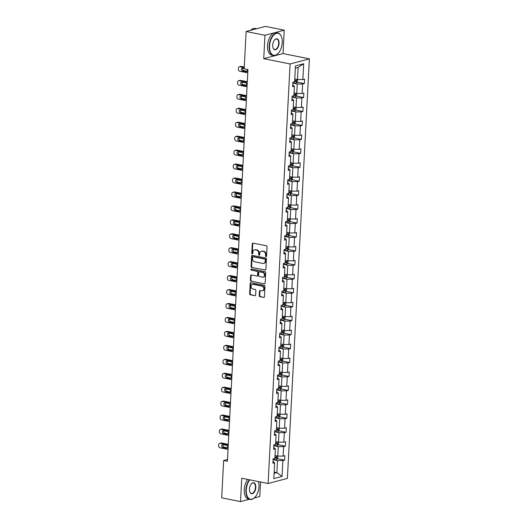 <?xml version="1.0" encoding="UTF-8"?>
<svg xmlns="http://www.w3.org/2000/svg" width="528" height="528" viewBox="0 0 528 528"><rect width="100%" height="100%" fill="white"/><g stroke="black" fill="none" stroke-linecap="round" stroke-linejoin="round"><path stroke-width="0.79" d="M266.02 256.654A0.627 0.508 -104.8 0 0 266.567 256.146L267.056 246.82A0.898 0.726 -104.8 0 0 266.363 245.797L253.051 243.124A0.898 0.726 -104.8 0 0 252.265 243.85L251.777 253.176A0.627 0.508 -104.8 0 0 252.813 253.387L252.879 252.179A2.878 2.33 -104.8 0 1 254.503 249.869A2.878 2.33 -104.8 0 1 255.394 249.843L256.502 250.067A2.878 2.33 -104.8 0 1 258.72 253.348L258.654 254.555A0.627 0.508 -104.8 0 0 259.69 254.767L259.756 253.559A2.878 2.33 -104.8 0 1 261.38 251.249A2.878 2.33 -104.8 0 1 262.264 251.222L263.38 251.447A2.878 2.33 -104.8 0 1 265.597 254.727L265.531 255.935A0.627 0.508 -104.8 0 0 266.02 256.654M259.228 295.66A0.898 0.726 -104.8 0 0 259.921 296.69L263.657 297.436A0.898 0.726 -104.8 0 0 264.442 296.71L264.983 286.354A0.898 0.726 -104.8 0 0 264.29 285.325L250.985 282.658A0.898 0.726 -104.8 0 0 250.199 283.384L249.652 293.74A0.898 0.726 -104.8 0 0 250.345 294.769L254.859 295.673A0.898 0.726 -104.8 0 0 255.644 294.941L255.875 290.512A0.898 0.726 -104.8 0 0 255.182 289.483L252.945 289.034A2.409 1.947 -104.8 0 1 251.104 286.744A2.409 1.947 -104.8 0 1 252.45 284.361A2.409 1.947 -104.8 0 1 253.189 284.341L261.954 286.097A2.409 1.947 -104.8 0 1 263.795 288.394A2.409 1.947 -104.8 0 1 262.449 290.776A2.409 1.947 -104.8 0 1 261.71 290.796L260.245 290.499A0.898 0.726 -104.8 0 0 259.459 291.232L259.228 295.66L259.75 295.522A0.898 0.726 -104.8 0 0 260.443 296.551L263.657 297.436M241.745 478.223L240.524 501.6L221.694 497.818L223.648 460.495L227.416 461.254L247.942 69.59L244.174 68.838L246.127 31.508L264.964 35.29L263.736 58.667L290.103 63.961L268.112 483.509L241.745 478.223M265.089 270.145A0.898 0.726 -104.8 0 0 265.874 269.419L266.416 259.063A0.898 0.726 -104.8 0 0 265.723 258.034L252.41 255.367A0.898 0.726 -104.8 0 0 251.625 256.093L251.084 266.449A0.898 0.726 -104.8 0 0 251.777 267.478L265.604 270.006L251.777 267.478M265.696 272.705L265.155 283.061A0.898 0.726 -104.8 0 1 264.37 283.793L251.064 281.12A0.898 0.726 -104.8 0 1 250.371 280.097L250.602 275.662A0.898 0.726 -104.8 0 1 251.387 274.936L256.786 276.019A0.898 0.726 -104.8 0 0 257.572 275.286L257.723 272.349A0.898 0.726 -104.8 0 0 257.03 271.319L251.414 270.197A0.627 0.508 -104.8 0 1 251.473 268.963L265.003 271.682A0.898 0.726 -104.8 0 1 265.696 272.705M240.524 501.6L249.302 499.27M254.258 497.957L259.802 496.492L260.561 481.998M263.736 58.667L283.015 53.559L284.242 30.182L264.964 35.29M284.242 30.182L265.412 26.4L246.127 31.508M272.996 461.432L274.646 462.785L272.903 463.247L273.134 458.773L274.883 458.311L275.378 448.833L273.629 449.302L273.867 444.827L275.609 444.365L276.111 434.887L274.362 435.349L274.6 430.881L276.342 430.419L276.837 420.941L275.095 421.403L275.326 416.935L277.075 416.473L277.57 406.996L275.827 407.458L276.058 402.989L277.807 402.527L278.302 393.05L276.553 393.512L276.791 389.044L278.533 388.582L279.035 379.104L277.286 379.566L277.523 375.098L279.266 374.636L279.761 365.158L278.018 365.62L278.249 361.152L279.998 360.69L280.493 351.212L278.744 351.674L278.982 347.206L280.724 346.744L281.226 337.267L279.477 337.729L279.715 333.26L281.457 332.792L281.952 323.321L280.21 323.783L280.441 319.308L282.19 318.846L282.685 309.375L280.942 309.837L281.173 305.362L282.922 304.9L283.417 295.423L281.668 295.891L281.906 291.416L283.648 290.954L284.15 281.477L282.401 281.939L282.638 277.471L284.381 277.009L284.876 267.531L283.133 267.993L283.364 263.525L285.113 263.063L285.608 253.585L283.866 254.047L284.097 249.579L285.846 249.117L286.341 239.639L284.592 240.101L284.83 235.633L286.572 235.171L287.074 225.694L285.325 226.156L285.562 221.687L287.305 221.225L287.8 211.748L286.057 212.21L286.288 207.742L288.037 207.28L288.532 197.802L286.79 198.264L287.021 193.796L288.77 193.334L289.265 183.856L287.516 184.318L287.753 179.85L289.496 179.381L289.997 169.91L288.248 170.372L288.486 165.898L290.228 165.436L290.723 155.965L288.981 156.427L289.212 151.952L290.961 151.49L291.456 142.012L289.714 142.481L289.945 138.006L291.694 137.544L292.189 128.066L290.44 128.528L290.677 124.06L292.42 123.598L292.921 114.121L291.172 114.583L291.41 110.114L293.152 109.652L293.647 100.175L291.905 100.637L292.136 96.169L293.885 95.707L294.38 86.229L292.637 86.691L292.868 82.223L294.617 81.761L295.442 65.934L303.679 63.756L302.848 79.576L304.597 79.114L304.359 83.582L302.617 84.044L302.115 93.522L303.864 93.06L303.626 97.528L301.884 97.997L301.389 107.468L303.131 107.006L302.9 111.474L301.151 111.943L300.656 121.414L302.399 120.952L302.168 125.426L300.419 125.888L299.924 135.366L301.673 134.897L301.435 139.372L299.693 139.834L299.191 149.312L300.94 148.843L300.703 153.318L298.96 153.78L298.465 163.258L300.208 162.796L299.977 167.264L298.228 167.726L297.733 177.203L299.475 176.741L299.244 181.21L297.495 181.672L297 191.149L298.749 190.687L298.511 195.155L296.769 195.617L296.267 205.095L298.016 204.633L297.779 209.101L296.036 209.563L295.541 219.041L297.284 218.579L297.053 223.047L295.304 223.509L294.809 232.987L296.551 232.525L296.32 236.993L294.571 237.455L294.076 246.932L295.825 246.47L295.588 250.939L293.845 251.407L293.344 260.878L295.093 260.416L294.855 264.891L293.113 265.353L292.618 274.824L294.36 274.362L294.129 278.837L292.38 279.299L291.885 288.776L293.627 288.308L293.396 292.783L291.647 293.245L291.152 302.722L292.901 302.26L292.664 306.728L290.921 307.19L290.42 316.668L292.169 316.206L291.931 320.674L290.189 321.136L289.694 330.614L291.436 330.152L291.205 334.62L289.456 335.082L288.961 344.56L290.704 344.098L290.473 348.566L288.724 349.028L288.229 358.505L289.978 358.043L289.74 362.512L287.998 362.974L287.496 372.451L289.245 371.989L289.007 376.457L287.265 376.919L286.77 386.397L288.512 385.935L288.281 390.403L286.532 390.865L286.037 400.343L287.78 399.881L287.549 404.349L285.8 404.818L285.305 414.289L287.054 413.827L286.816 418.301L285.074 418.763L284.572 428.234L286.321 427.772L286.084 432.247L284.341 432.709L283.846 442.187L285.589 441.718L285.358 446.193L283.609 446.655L283.114 456.133L284.856 455.671L284.625 460.139L282.883 460.601L282.051 476.421L273.814 478.606L274.646 462.785M290.103 63.961L309.382 58.846L287.39 478.401L268.112 483.509M273.9 445.724L278.256 446.602L277.761 456.073L275.029 455.525M277.761 456.073L283.114 456.133M278.256 446.602L283.609 446.655M273.728 447.487L275.378 448.833M274.626 431.779L278.989 432.65L278.494 442.127L275.755 441.58M278.494 442.127L283.846 442.187M278.989 432.65L284.341 432.709M274.454 433.541L276.111 434.887M275.359 417.833L279.721 418.704L279.226 428.182L276.487 427.634M279.226 428.182L284.572 428.234M279.721 418.704L285.074 418.763M275.187 419.595L276.837 420.941M276.091 403.887L280.454 404.758L279.952 414.236L277.22 413.688M279.952 414.236L285.305 414.289M280.454 404.758L285.8 404.818M275.92 405.649L277.57 406.996M276.824 389.941L281.18 390.812L280.685 400.29L277.952 399.742M280.685 400.29L286.037 400.343M281.18 390.812L286.532 390.865M276.652 391.697L278.302 393.05M277.55 375.989L281.912 376.867L281.417 386.344L278.678 385.796M281.417 386.344L286.77 386.397M281.912 376.867L287.265 376.919M277.378 377.751L279.035 379.104M278.282 362.043L282.645 362.921L282.143 372.398L279.411 371.851M282.143 372.398L287.496 372.451M282.645 362.921L287.998 362.974M278.111 363.805L279.761 365.158M279.015 348.097L283.371 348.975L282.876 358.453L280.144 357.905M282.876 358.453L288.229 358.505M283.371 348.975L288.724 349.028M278.843 349.859L280.493 351.212M279.748 334.151L284.104 335.029L283.609 344.507L280.876 343.952M283.609 344.507L288.961 344.56M284.104 335.029L289.456 335.082M279.576 335.914L281.226 337.267M280.474 320.206L284.836 321.083L284.341 330.561L281.602 330.007M284.341 330.561L289.694 330.614M284.836 321.083L290.189 321.136M280.302 321.968L281.952 323.321M281.206 306.26L285.569 307.138L285.067 316.609L282.335 316.061M285.067 316.609L290.42 316.668M285.569 307.138L290.921 307.19M281.035 308.022L282.685 309.375M281.939 292.314L286.295 293.192L285.8 302.663L283.067 302.115M285.8 302.663L291.152 302.722M286.295 293.192L291.647 293.245M281.767 294.076L283.417 295.423M282.671 278.368L287.027 279.239L286.532 288.717L283.8 288.169M286.532 288.717L291.885 288.776M287.027 279.239L292.38 279.299M282.5 280.13L284.15 281.477M283.397 264.422L287.76 265.294L287.265 274.771L284.526 274.223M287.265 274.771L292.618 274.824M287.76 265.294L293.113 265.353M283.226 266.185L284.876 267.531M284.13 250.477L288.493 251.348L287.991 260.825L285.259 260.278M287.991 260.825L293.344 260.878M288.493 251.348L293.845 251.407M283.958 252.239L285.608 253.585M284.863 236.531L289.219 237.402L288.724 246.88L285.991 246.332M288.724 246.88L294.076 246.932M289.219 237.402L294.571 237.455M284.691 238.286L286.341 239.639M285.595 222.578L289.951 223.456L289.456 232.934L286.724 232.386M289.456 232.934L294.809 232.987M289.951 223.456L295.304 223.509M285.424 224.341L287.074 225.694M286.321 208.633L290.684 209.51L290.189 218.988L287.45 218.44M290.189 218.988L295.541 219.041M290.684 209.51L296.036 209.563M286.15 210.395L287.8 211.748M287.054 194.687L291.416 195.565L290.915 205.042L288.182 204.494M290.915 205.042L296.267 205.095M291.416 195.565L296.769 195.617M286.882 196.449L288.532 197.802M287.786 180.741L292.142 181.619L291.647 191.096L288.915 190.542M291.647 191.096L297 191.149M292.142 181.619L297.495 181.672M287.615 182.503L289.265 183.856M288.519 166.795L292.875 167.673L292.38 177.144L289.648 176.596M292.38 177.144L297.733 177.203M292.875 167.673L298.228 167.726M288.347 168.557L289.997 169.91M289.245 152.849L293.608 153.727L293.113 163.198L290.374 162.65M293.113 163.198L298.465 163.258M293.608 153.727L298.96 153.78M289.073 154.612L290.723 155.965M289.978 138.904L294.34 139.775L293.839 149.252L291.106 148.705M293.839 149.252L299.191 149.312M294.34 139.775L299.693 139.834M289.806 140.666L291.456 142.012M290.71 124.958L295.066 125.829L294.571 135.307L291.839 134.759M294.571 135.307L299.924 135.366M295.066 125.829L300.419 125.888M290.539 126.72L292.189 128.066M291.443 111.012L295.799 111.883L295.304 121.361L292.565 120.813M295.304 121.361L300.656 121.414M295.799 111.883L301.151 111.943M291.271 112.774L292.921 114.121M292.169 97.066L296.531 97.937L296.036 107.415L293.297 106.867M296.036 107.415L301.389 107.468M296.531 97.937L301.884 97.997M291.997 98.828L293.647 100.175M292.901 83.12L297.264 83.992L296.762 93.469L294.03 92.921M296.762 93.469L302.115 93.522M297.264 83.992L302.617 84.044M292.73 84.876L294.38 86.229M303.679 63.756L298.129 67.452L297.495 79.523L294.763 78.976M297.495 79.523L302.848 79.576M283.015 53.559L309.382 58.846M227.509 459.472L223.648 460.495M274.091 473.359L276.896 472.613L277.53 460.548L273.167 459.67M274.157 472.065L276.896 472.613L282.051 476.421M298.129 67.452L295.324 68.198M277.53 460.548L282.883 460.601M297.191 82.144L304.359 83.582M296.459 96.089L303.626 97.528M295.726 110.042L302.9 111.474M294.994 123.988L302.168 125.426M294.268 137.933L301.435 139.372M293.535 151.879L300.703 153.318M292.802 165.825L299.977 167.264M292.076 179.771L299.244 181.21M291.344 193.717L298.511 195.155M290.611 207.662L297.779 209.101M289.879 221.608L297.053 223.047M289.153 235.554L296.32 236.993M288.42 249.5L295.588 250.939M287.687 263.452L294.855 264.891M286.955 277.398L294.129 278.837M286.229 291.344L293.396 292.783M285.496 305.29L292.664 306.728M284.764 319.235L291.931 320.674M284.031 333.181L291.205 334.62M283.305 347.127L290.473 348.566M282.572 361.073L289.74 362.512M281.84 375.019L289.007 376.457M281.107 388.964L288.281 390.403M280.381 402.91L287.549 404.349M279.649 416.863L286.816 418.301M278.916 430.808L286.084 432.247M278.183 444.754L285.358 446.193M277.457 458.7L284.625 460.139M266.449 256.489A0.627 0.508 -104.8 0 1 266.053 255.796L266.119 254.595A2.878 2.33 -104.8 0 0 263.894 251.308L263.38 251.447M261.38 251.249L261.901 251.11A2.878 2.33 -104.8 0 1 262.786 251.084L263.894 251.308M254.503 249.869L255.024 249.731A2.878 2.33 -104.8 0 1 255.915 249.704L257.024 249.929A2.878 2.33 -104.8 0 1 259.241 253.209L259.175 254.417A0.627 0.508 -104.8 0 0 259.571 255.11M253.051 243.124A0.898 0.726 -104.8 0 0 252.787 243.718L252.298 253.037A0.627 0.508 -104.8 0 0 252.694 253.73M252.41 255.367A0.898 0.726 -104.8 0 0 252.146 255.955L251.605 266.31A0.898 0.726 -104.8 0 0 252.298 267.34M265.327 259.822A0.627 0.508 -104.8 0 0 264.845 259.103L253.163 256.76A0.627 0.508 -104.8 0 0 252.608 257.268L252.542 258.542A2.878 2.33 -104.8 0 0 254.767 261.822L262.746 263.426A2.878 2.33 -104.8 0 0 263.637 263.399A2.878 2.33 -104.8 0 0 265.261 261.089L265.327 259.822L265.848 259.684A0.627 0.508 -104.8 0 0 265.366 258.964L264.845 259.103M253.315 256.714A0.627 0.508 -104.8 0 1 253.684 256.621L265.366 258.964M263.637 263.399L264.158 263.261A2.878 2.33 -104.8 0 0 265.782 260.951L265.261 261.089M265.848 259.684L265.782 260.951M264.37 283.793L251.064 281.12M251.387 274.936A0.898 0.726 -104.8 0 0 251.123 275.524L250.892 279.959A0.898 0.726 -104.8 0 0 251.585 280.982M257.308 275.88A0.898 0.726 -104.8 0 0 258.093 275.147L258.245 272.21A0.898 0.726 -104.8 0 0 257.552 271.187L251.414 270.197M251.572 268.983A0.627 0.508 -104.8 0 0 251.929 270.059M262.383 277.141A2.409 1.947 -104.8 0 0 263.122 277.121A2.409 1.947 -104.8 0 0 264.475 274.745A2.409 1.947 -104.8 0 0 262.634 272.448L259.545 271.828A0.898 0.726 -104.8 0 0 258.76 272.554L258.608 275.497A0.898 0.726 -104.8 0 0 259.301 276.52L262.383 277.141M263.122 277.121L263.644 276.982A2.409 1.947 -104.8 0 0 264.997 274.606A2.409 1.947 -104.8 0 0 263.155 272.309L262.634 272.448M259.268 271.834L259.789 271.696A0.898 0.726 -104.8 0 1 260.066 271.689L263.155 272.309M260.245 290.499A0.898 0.726 -104.8 0 0 259.981 291.093L259.75 295.522M262.449 290.776L262.97 290.638A2.409 1.947 -104.8 0 0 264.317 288.255A2.409 1.947 -104.8 0 0 262.475 285.958L261.954 286.097M252.45 284.361L252.971 284.222A2.409 1.947 -104.8 0 1 253.711 284.203L262.475 285.958M250.985 282.658A0.898 0.726 -104.8 0 0 250.714 283.246L250.173 293.601A0.898 0.726 -104.8 0 0 250.866 294.631L254.859 295.673M244.266 67.01L241.303 66.416A1.835 1.485 75.2 0 0 240.742 66.429L239.435 66.772A1.835 1.485 -104.8 0 0 238.399 68.244L238.352 69.142A1.835 1.485 -104.8 0 0 239.765 71.227L247.771 72.838M239.435 66.772A1.835 1.485 -104.8 0 1 240.002 66.759L244.24 67.61M297.535 79.523L297.416 81.906L296.32 83.074A2.429 0.528 -177 0 1 294.294 83.193L292.822 83.114M242.959 68.165A1.465 1.188 -104.8 0 0 243.824 70.627L247.15 71.293M294.631 81.51A2.429 0.528 3 0 0 295.931 81.464L295.984 80.388A2.429 0.528 -177 0 1 294.683 80.434M294.901 80.17L294.644 81.246M244.193 68.416L242.669 68.105A1.465 1.188 -104.8 0 0 242.517 70.97L246.134 71.696A1.465 1.188 -104.8 0 0 247.117 69.425M282.256 42.603A11.187 6.112 101.3 0 0 281.477 36.755A11.187 6.112 101.3 0 0 274.573 34.36A11.187 6.112 101.3 0 0 269.544 45.969A11.187 6.112 101.3 0 0 278.137 53.387A11.187 6.112 101.3 0 0 282.256 42.603M278.051 53.48A11.464 6.263 -78.7 0 1 277.966 53.566A11.464 6.263 -78.7 0 1 273.418 55.48A11.464 6.263 -78.7 0 1 269.161 45.969A11.464 6.263 -78.7 0 1 277.926 33A11.464 6.263 -78.7 0 1 281.384 36.524A11.464 6.263 -78.7 0 1 281.431 36.637M279.074 43.441A5.597 3.056 -78.7 0 1 276.56 49.249A5.597 3.056 -78.7 0 1 273.108 48.055A5.597 3.056 -78.7 0 1 272.719 45.131A5.597 3.056 -78.7 0 1 274.778 39.739A5.597 3.056 -78.7 0 1 279.074 43.441M273.068 47.936A5.32 2.904 101.3 0 0 274.626 49.46A5.32 2.904 101.3 0 0 278.698 43.441A5.32 2.904 101.3 0 0 276.718 39.026A5.32 2.904 101.3 0 0 274.692 39.831M250.675 30.307A11.464 6.263 -78.7 0 1 255.182 28.439L256.628 28.73M254.225 29.363A11.464 6.263 -78.7 0 1 256.542 28.75M273.418 55.48L271.762 55.15A11.464 6.263 -78.7 0 1 267.505 45.639A11.464 6.263 -78.7 0 1 276.269 32.67L277.926 33M249.79 479.833A11.187 6.112 101.3 0 0 246.272 489.931A11.187 6.112 101.3 0 0 254.866 497.35A11.187 6.112 101.3 0 0 258.991 486.565A11.187 6.112 101.3 0 0 258.496 481.582M254.786 497.435A11.464 6.263 -78.7 0 1 254.701 497.528A11.464 6.263 -78.7 0 1 250.153 499.442A11.464 6.263 -78.7 0 1 245.89 489.931A11.464 6.263 -78.7 0 1 249.368 479.747M255.809 487.403A5.597 3.056 -78.7 0 1 253.295 493.211A5.597 3.056 -78.7 0 1 249.843 492.017A5.597 3.056 -78.7 0 1 249.454 489.093A5.597 3.056 -78.7 0 1 251.513 483.694A5.597 3.056 -78.7 0 1 255.809 487.403M249.803 491.898A5.32 2.904 101.3 0 0 251.361 493.416A5.32 2.904 101.3 0 0 255.427 487.403A5.32 2.904 101.3 0 0 253.453 482.988A5.32 2.904 101.3 0 0 251.427 483.787M250.153 499.442L248.49 499.112A11.464 6.263 -78.7 0 1 244.233 489.595A11.464 6.263 -78.7 0 1 247.705 479.417M247.302 81.715L240.57 80.362A1.835 1.485 75.2 0 0 240.009 80.375L238.709 80.718A1.835 1.485 -104.8 0 0 237.666 82.19L237.62 83.087A1.835 1.485 -104.8 0 0 239.032 85.173L247.038 86.783M238.709 80.718A1.835 1.485 -104.8 0 1 239.27 80.705L247.276 82.315M296.809 93.469L296.683 95.852L295.594 97.02A2.429 0.528 -177 0 1 293.561 97.139L292.09 97.06M242.227 82.111A1.465 1.188 -104.8 0 0 243.091 84.572L246.418 85.239M293.898 95.456A2.429 0.528 3 0 0 295.198 95.41L295.251 94.334A2.429 0.528 -177 0 1 293.951 94.38M294.169 94.116L293.911 95.192M241.791 84.916L245.408 85.642A1.465 1.188 -104.8 0 0 245.553 82.784L241.936 82.058A1.465 1.188 -104.8 0 0 241.791 84.916L243.091 84.572M246.576 95.66L239.844 94.307A1.835 1.485 75.2 0 0 239.276 94.321L237.976 94.67A1.835 1.485 -104.8 0 0 236.94 96.136L236.894 97.033A1.835 1.485 -104.8 0 0 238.306 99.125L246.305 100.729M237.976 94.67A1.835 1.485 -104.8 0 1 238.537 94.651L246.543 96.261M296.076 107.415L295.951 109.798L294.862 110.966A2.429 0.528 -177 0 1 292.835 111.085L291.364 111.005M241.501 96.056A1.465 1.188 -104.8 0 0 242.359 98.518L245.685 99.185M293.165 109.402A2.429 0.528 3 0 0 294.466 109.355L294.525 108.28A2.429 0.528 -177 0 1 293.225 108.326M293.436 108.062L293.179 109.138M241.058 98.861L244.675 99.587A1.465 1.188 -104.8 0 0 244.827 96.73L241.21 96.004A1.465 1.188 -104.8 0 0 241.058 98.861L242.359 98.518M245.843 109.606L239.111 108.253A1.835 1.485 75.2 0 0 238.544 108.266L237.244 108.616A1.835 1.485 -104.8 0 0 236.207 110.088L236.161 110.979A1.835 1.485 -104.8 0 0 237.574 113.071L245.579 114.675M237.244 108.616A1.835 1.485 -104.8 0 1 237.805 108.596L245.81 110.207M295.343 121.361L295.218 123.743L294.129 124.918A2.429 0.528 -177 0 1 292.103 125.037L290.631 124.951M240.768 110.009A1.465 1.188 -104.8 0 0 241.633 112.464L244.959 113.131M292.433 123.347A2.429 0.528 3 0 0 293.733 123.301L293.792 122.232A2.429 0.528 -177 0 1 292.492 122.272M292.71 122.014L292.446 123.083M240.326 112.807L243.943 113.533A1.465 1.188 -104.8 0 0 244.094 110.675L240.478 109.949A1.465 1.188 -104.8 0 0 240.326 112.807L241.633 112.464M245.111 123.552L238.379 122.199A1.835 1.485 75.2 0 0 237.818 122.212L236.511 122.562A1.835 1.485 -104.8 0 0 235.475 124.034L235.429 124.925A1.835 1.485 -104.8 0 0 236.841 127.017L244.847 128.621M236.511 122.562A1.835 1.485 -104.8 0 1 237.079 122.542L245.078 124.153M294.611 135.307L294.492 137.689L293.403 138.864A2.429 0.528 -177 0 1 291.37 138.983L289.898 138.897M240.035 123.955A1.465 1.188 -104.8 0 0 240.9 126.41L244.226 127.076M291.707 137.293A2.429 0.528 3 0 0 293.007 137.247L293.06 136.178A2.429 0.528 -177 0 1 291.76 136.217M291.977 135.96L291.72 137.029M239.593 126.753L243.21 127.479A1.465 1.188 -104.8 0 0 243.362 124.621L239.745 123.895A1.465 1.188 -104.8 0 0 239.593 126.753L240.9 126.41M244.378 137.498L237.646 136.145A1.835 1.485 75.2 0 0 237.085 136.165L235.785 136.508A1.835 1.485 -104.8 0 0 234.742 137.98L234.696 138.871A1.835 1.485 -104.8 0 0 236.108 140.963L244.114 142.567M235.785 136.508A1.835 1.485 -104.8 0 1 236.346 136.495L244.352 138.098M293.885 149.252L293.759 151.635L292.67 152.81A2.429 0.528 -177 0 1 290.638 152.929L289.166 152.843M239.303 137.9A1.465 1.188 -104.8 0 0 240.167 140.356L243.494 141.022M290.974 151.239A2.429 0.528 3 0 0 292.274 151.193L292.327 150.124A2.429 0.528 -177 0 1 291.027 150.163M291.245 149.906L290.987 150.975M238.867 140.699L242.484 141.425A1.465 1.188 -104.8 0 0 242.629 138.567L239.012 137.841A1.465 1.188 -104.8 0 0 238.867 140.699L240.167 140.356M243.652 151.444L236.92 150.091A1.835 1.485 75.2 0 0 236.353 150.11L235.052 150.454A1.835 1.485 -104.8 0 0 234.016 151.925L233.97 152.816A1.835 1.485 -104.8 0 0 235.382 154.909L243.382 156.512M235.052 150.454A1.835 1.485 -104.8 0 1 235.613 150.44L243.619 152.044M293.152 163.198L293.027 165.587L291.938 166.756A2.429 0.528 -177 0 1 289.912 166.874L288.44 166.789M238.577 151.846A1.465 1.188 -104.8 0 0 239.435 154.301L242.761 154.968M290.242 165.185A2.429 0.528 3 0 0 291.542 165.139L291.601 164.069A2.429 0.528 -177 0 1 290.301 164.116M290.519 163.852L290.255 164.927M238.135 154.645L241.751 155.371A1.465 1.188 -104.8 0 0 241.903 152.513L238.286 151.787A1.465 1.188 -104.8 0 0 238.135 154.645L239.435 154.301M242.92 165.389L236.188 164.036A1.835 1.485 75.2 0 0 235.62 164.056L234.32 164.399A1.835 1.485 -104.8 0 0 233.284 165.871L233.237 166.762A1.835 1.485 -104.8 0 0 234.65 168.854L242.656 170.458M234.32 164.399A1.835 1.485 -104.8 0 1 234.881 164.386L242.887 165.99M292.42 177.151L292.294 179.533L291.205 180.701A2.429 0.528 -177 0 1 289.179 180.82L287.707 180.741M237.844 165.792A1.465 1.188 -104.8 0 0 238.709 168.247L242.035 168.914M289.509 179.131A2.429 0.528 3 0 0 290.809 179.084L290.869 178.015A2.429 0.528 -177 0 1 289.568 178.061M289.786 177.797L289.522 178.873M237.402 168.597L241.019 169.323A1.465 1.188 -104.8 0 0 241.171 166.459L237.554 165.733A1.465 1.188 -104.8 0 0 237.402 168.597L238.709 168.247M242.187 179.335L235.455 177.989A1.835 1.485 75.2 0 0 234.894 178.002L233.587 178.345A1.835 1.485 -104.8 0 0 232.551 179.817L232.505 180.708A1.835 1.485 -104.8 0 0 233.917 182.8L241.923 184.404M233.587 178.345A1.835 1.485 -104.8 0 1 234.155 178.332L242.154 179.936M291.694 191.096L291.568 193.479L290.479 194.647A2.429 0.528 -177 0 1 288.446 194.766L286.975 194.687M237.112 179.738A1.465 1.188 -104.8 0 0 237.976 182.193L241.303 182.86M288.783 193.076A2.429 0.528 3 0 0 290.083 193.037L290.136 191.961A2.429 0.528 -177 0 1 288.836 192.007M289.054 191.743L288.796 192.819M236.676 182.543L240.286 183.269A1.465 1.188 -104.8 0 0 240.438 180.404L236.821 179.678A1.465 1.188 -104.8 0 0 236.676 182.543L237.976 182.193M241.454 193.281L234.722 191.935A1.835 1.485 75.2 0 0 234.161 191.948L232.861 192.291A1.835 1.485 -104.8 0 0 231.825 193.763L231.772 194.66A1.835 1.485 -104.8 0 0 233.185 196.746L241.19 198.356M232.861 192.291A1.835 1.485 -104.8 0 1 233.422 192.278L241.428 193.882M290.961 205.042L290.836 207.425L289.747 208.593A2.429 0.528 -177 0 1 287.714 208.712L286.242 208.633M236.379 193.684A1.465 1.188 -104.8 0 0 237.244 196.139L240.57 196.812M288.05 207.022A2.429 0.528 3 0 0 289.351 206.983L289.41 205.907A2.429 0.528 -177 0 1 288.103 205.953M288.321 205.689L288.064 206.765M235.943 196.489L239.56 197.215A1.465 1.188 -104.8 0 0 239.705 194.35L236.089 193.624A1.465 1.188 -104.8 0 0 235.943 196.489L237.244 196.139M240.728 207.227L233.996 205.88A1.835 1.485 75.2 0 0 233.429 205.894L232.129 206.237A1.835 1.485 -104.8 0 0 231.092 207.709L231.046 208.606A1.835 1.485 -104.8 0 0 232.459 210.692L240.458 212.302M232.129 206.237A1.835 1.485 -104.8 0 1 232.69 206.224L240.695 207.827M290.228 218.988L290.103 221.371L289.014 222.539A2.429 0.528 -177 0 1 286.988 222.658L285.516 222.578M235.653 207.629A1.465 1.188 -104.8 0 0 236.511 210.091L239.837 210.758M287.318 220.968A2.429 0.528 3 0 0 288.618 220.928L288.677 219.853A2.429 0.528 -177 0 1 287.377 219.899M287.595 219.635L287.331 220.711M235.211 210.434L238.828 211.16A1.465 1.188 -104.8 0 0 238.979 208.296L235.363 207.57A1.465 1.188 -104.8 0 0 235.211 210.434L236.511 210.091M239.996 221.173L233.264 219.826A1.835 1.485 75.2 0 0 232.696 219.839L231.396 220.183A1.835 1.485 -104.8 0 0 230.36 221.654L230.314 222.552A1.835 1.485 -104.8 0 0 231.726 224.638L239.732 226.248M231.396 220.183A1.835 1.485 -104.8 0 1 231.964 220.169L239.963 221.773M289.496 232.934L289.37 235.316L288.281 236.485A2.429 0.528 -177 0 1 286.255 236.603L284.783 236.524M234.92 221.575A1.465 1.188 -104.8 0 0 235.785 224.037L239.111 224.704M286.585 234.92A2.429 0.528 3 0 0 287.892 234.874L287.945 233.798A2.429 0.528 -177 0 1 286.645 233.845M286.862 233.581L286.598 234.656M234.478 224.38L238.095 225.106A1.465 1.188 -104.8 0 0 238.247 222.242L234.63 221.516A1.465 1.188 -104.8 0 0 234.478 224.38L235.785 224.037M239.263 235.125L232.531 233.772A1.835 1.485 75.2 0 0 231.97 233.785L230.663 234.128A1.835 1.485 -104.8 0 0 229.627 235.6L229.581 236.498A1.835 1.485 -104.8 0 0 230.993 238.583L238.999 240.194M230.663 234.128A1.835 1.485 -104.8 0 1 231.231 234.115L239.23 235.726M288.77 246.88L288.644 249.262L287.555 250.43A2.429 0.528 -177 0 1 285.523 250.549L284.051 250.47M234.188 235.521A1.465 1.188 -104.8 0 0 235.052 237.983L238.379 238.649M285.859 248.866A2.429 0.528 3 0 0 287.159 248.82L287.212 247.744A2.429 0.528 -177 0 1 285.912 247.79M286.13 247.526L285.872 248.602M233.752 238.326L237.362 239.052A1.465 1.188 -104.8 0 0 237.514 236.194L233.897 235.468A1.465 1.188 -104.8 0 0 233.752 238.326L235.052 237.983M238.531 249.071L231.799 247.718A1.835 1.485 75.2 0 0 231.238 247.731L229.937 248.081A1.835 1.485 -104.8 0 0 228.901 249.546L228.848 250.444A1.835 1.485 -104.8 0 0 230.267 252.536L238.267 254.14M229.937 248.081A1.835 1.485 -104.8 0 1 230.498 248.061L238.504 249.671M288.037 260.825L287.912 263.208L286.849 264.35A2.429 0.528 -177 0 1 284.79 264.495L283.318 264.416M233.455 249.467A1.465 1.188 -104.8 0 0 234.32 251.929L237.646 252.595M285.127 262.812A2.429 0.528 3 0 0 286.427 262.766L286.486 261.69A2.429 0.528 -177 0 1 285.179 261.736M285.397 261.479L285.14 262.548M233.02 252.272L236.636 252.998A1.465 1.188 -104.8 0 0 236.782 250.14L233.171 249.414A1.465 1.188 -104.8 0 0 233.02 252.272L234.32 251.929M237.805 263.017L231.073 261.664A1.835 1.485 75.2 0 0 230.505 261.677L229.205 262.027A1.835 1.485 -104.8 0 0 228.169 263.498L228.122 264.389A1.835 1.485 -104.8 0 0 229.535 266.482L237.534 268.085M229.205 262.027A1.835 1.485 -104.8 0 1 229.766 262.007L237.772 263.617M287.305 274.771L287.179 277.154L286.09 278.329A2.429 0.528 -177 0 1 284.064 278.447L282.592 278.362M232.729 263.419A1.465 1.188 -104.8 0 0 233.587 265.874L236.914 266.541M284.394 276.758A2.429 0.528 3 0 0 285.694 276.712L285.754 275.642A2.429 0.528 -177 0 1 284.453 275.682M284.671 275.425L284.407 276.494M232.287 266.218L235.904 266.944A1.465 1.188 -104.8 0 0 236.056 264.086L232.439 263.36A1.465 1.188 -104.8 0 0 232.287 266.218L233.587 265.874M237.072 276.962L230.34 275.609A1.835 1.485 75.2 0 0 229.779 275.623L228.472 275.972A1.835 1.485 -104.8 0 0 227.436 277.444L227.39 278.335A1.835 1.485 -104.8 0 0 228.802 280.427L236.808 282.031M228.472 275.972A1.835 1.485 -104.8 0 1 229.04 275.953L237.039 277.563M286.572 288.717L286.447 291.1L285.358 292.274A2.429 0.528 -177 0 1 283.331 292.393L281.86 292.307M231.997 277.365A1.465 1.188 -104.8 0 0 232.861 279.82L236.188 280.487M283.661 290.704A2.429 0.528 3 0 0 284.968 290.657L285.021 289.588A2.429 0.528 -177 0 1 283.721 289.628M283.939 289.37L283.681 290.44M231.554 280.163L235.171 280.889A1.465 1.188 -104.8 0 0 235.323 278.032L231.706 277.306A1.465 1.188 -104.8 0 0 231.554 280.163L232.861 279.82M236.339 290.908L229.607 289.555A1.835 1.485 75.2 0 0 229.046 289.575L227.74 289.918A1.835 1.485 -104.8 0 0 226.703 291.39L226.657 292.281A1.835 1.485 -104.8 0 0 228.07 294.373L236.075 295.977M227.74 289.918A1.835 1.485 -104.8 0 1 228.307 289.905L236.306 291.509M285.846 302.663L285.721 305.045L284.632 306.22A2.429 0.528 -177 0 1 282.599 306.339L281.127 306.253M231.264 291.311A1.465 1.188 -104.8 0 0 232.129 293.766L235.455 294.433M282.935 304.649A2.429 0.528 3 0 0 284.236 304.603L284.288 303.534A2.429 0.528 -177 0 1 282.988 303.574M283.206 303.316L282.949 304.385M230.828 294.109L234.439 294.835A1.465 1.188 -104.8 0 0 234.59 291.977L230.974 291.251A1.465 1.188 -104.8 0 0 230.828 294.109L232.129 293.766M235.607 304.854L228.875 303.501A1.835 1.485 75.2 0 0 228.314 303.521L227.014 303.864A1.835 1.485 -104.8 0 0 225.977 305.336L225.925 306.227A1.835 1.485 -104.8 0 0 227.344 308.319L235.343 309.923M227.014 303.864A1.835 1.485 -104.8 0 1 227.575 303.851L235.58 305.455M285.113 316.609L284.988 318.998L283.899 320.166A2.429 0.528 -177 0 1 281.866 320.285L280.394 320.199M230.531 305.257A1.465 1.188 -104.8 0 0 231.396 307.712L234.722 308.378M282.203 318.595A2.429 0.528 3 0 0 283.503 318.549L283.562 317.48A2.429 0.528 -177 0 1 282.256 317.526M282.473 317.262L282.216 318.338M230.096 308.055L233.713 308.781A1.465 1.188 -104.8 0 0 233.858 305.923L230.248 305.197A1.465 1.188 -104.8 0 0 230.096 308.055L231.396 307.712M234.881 318.8L228.149 317.447A1.835 1.485 75.2 0 0 227.581 317.467L226.281 317.81A1.835 1.485 -104.8 0 0 225.245 319.282L225.199 320.173A1.835 1.485 -104.8 0 0 226.611 322.265L234.61 323.869M226.281 317.81A1.835 1.485 -104.8 0 1 226.842 317.797L234.848 319.4M284.381 330.561L284.255 332.944L283.166 334.112A2.429 0.528 -177 0 1 281.14 334.231L279.668 334.151M229.805 319.202A1.465 1.188 -104.8 0 0 230.663 321.658L233.99 322.324M281.47 332.541A2.429 0.528 3 0 0 282.77 332.495L282.83 331.426A2.429 0.528 -177 0 1 281.53 331.472M281.747 331.208L281.483 332.284M229.363 322.007L232.98 322.733A1.465 1.188 -104.8 0 0 233.132 319.869L229.515 319.143A1.465 1.188 -104.8 0 0 229.363 322.007L230.663 321.658M234.148 332.746L227.416 331.399A1.835 1.485 75.2 0 0 226.855 331.412L225.548 331.756A1.835 1.485 -104.8 0 0 224.512 333.227L224.466 334.118A1.835 1.485 -104.8 0 0 225.878 336.211L233.884 337.814M225.548 331.756A1.835 1.485 -104.8 0 1 226.116 331.742L234.115 333.346M283.648 344.507L283.523 346.889L282.434 348.058A2.429 0.528 -177 0 1 280.408 348.176L278.936 348.097M229.073 333.148A1.465 1.188 -104.8 0 0 229.937 335.603L233.264 336.27M280.738 346.487A2.429 0.528 3 0 0 282.044 346.447L282.097 345.371A2.429 0.528 -177 0 1 280.797 345.418M281.015 345.154L280.757 346.229M228.631 335.953L232.247 336.679A1.465 1.188 -104.8 0 0 232.399 333.815L228.782 333.089A1.465 1.188 -104.8 0 0 228.631 335.953L229.937 335.603M233.416 346.691L226.684 345.345A1.835 1.485 75.2 0 0 226.123 345.358L224.816 345.701A1.835 1.485 -104.8 0 0 223.78 347.173L223.733 348.071A1.835 1.485 -104.8 0 0 225.146 350.156L233.152 351.767M224.816 345.701A1.835 1.485 -104.8 0 1 225.383 345.688L233.383 347.292M282.922 358.453L282.797 360.835L281.708 362.003A2.429 0.528 -177 0 1 279.675 362.122L278.203 362.043M228.34 347.094A1.465 1.188 -104.8 0 0 229.205 349.549L232.531 350.222M280.012 360.433A2.429 0.528 3 0 0 281.312 360.393L281.365 359.317A2.429 0.528 -177 0 1 280.064 359.363M280.282 359.099L280.025 360.175M227.905 349.899L231.515 350.625A1.465 1.188 -104.8 0 0 231.667 347.761L228.05 347.035A1.465 1.188 -104.8 0 0 227.905 349.899L229.205 349.549M232.683 360.637L225.951 359.291A1.835 1.485 75.2 0 0 225.39 359.304L224.09 359.647A1.835 1.485 -104.8 0 0 223.054 361.119L223.007 362.017A1.835 1.485 -104.8 0 0 224.42 364.102L232.419 365.713M224.09 359.647A1.835 1.485 -104.8 0 1 224.651 359.634L232.657 361.238M282.19 372.398L282.064 374.781L280.975 375.949A2.429 0.528 -177 0 1 278.942 376.068L277.471 375.989M227.608 361.04A1.465 1.188 -104.8 0 0 228.472 363.502L231.799 364.168M279.279 374.378A2.429 0.528 3 0 0 280.579 374.339L280.639 373.263A2.429 0.528 -177 0 1 279.338 373.309M279.55 373.045L279.292 374.121M227.172 363.845L230.789 364.571A1.465 1.188 -104.8 0 0 230.934 361.706L227.324 360.98A1.465 1.188 -104.8 0 0 227.172 363.845L228.472 363.502M231.957 374.583L225.225 373.237A1.835 1.485 75.2 0 0 224.657 373.25L223.357 373.593A1.835 1.485 -104.8 0 0 222.321 375.065L222.275 375.962A1.835 1.485 -104.8 0 0 223.687 378.048L231.686 379.658M223.357 373.593A1.835 1.485 -104.8 0 1 223.918 373.58L231.924 375.184M281.457 386.344L281.332 388.727L280.243 389.895A2.429 0.528 -177 0 1 278.216 390.014L276.745 389.935M226.882 374.986A1.465 1.188 -104.8 0 0 227.74 377.447L231.066 378.114M278.546 388.331A2.429 0.528 3 0 0 279.847 388.285L279.906 387.209A2.429 0.528 -177 0 1 278.606 387.255M278.824 386.991L278.56 388.067M226.439 377.791L230.056 378.517A1.465 1.188 -104.8 0 0 230.208 375.652L226.591 374.926A1.465 1.188 -104.8 0 0 226.439 377.791L227.74 377.447M231.224 388.535L224.492 387.182A1.835 1.485 75.2 0 0 223.931 387.196L222.625 387.539A1.835 1.485 -104.8 0 0 221.588 389.011L221.542 389.908A1.835 1.485 -104.8 0 0 222.955 392L230.96 393.604M222.625 387.539A1.835 1.485 -104.8 0 1 223.192 387.526L231.191 389.136M280.724 400.29L280.599 402.673L279.51 403.841A2.429 0.528 -177 0 1 277.484 403.96L276.012 403.88M226.149 388.931A1.465 1.188 -104.8 0 0 227.014 391.393L230.34 392.06M277.82 402.277A2.429 0.528 3 0 0 279.121 402.23L279.173 401.155A2.429 0.528 -177 0 1 277.873 401.201M278.091 400.937L277.834 402.013M225.707 391.736L229.324 392.462A1.465 1.188 -104.8 0 0 229.475 389.605L225.859 388.879A1.465 1.188 -104.8 0 0 225.707 391.736L227.014 391.393M230.492 402.481L223.76 401.128A1.835 1.485 75.2 0 0 223.199 401.141L221.892 401.491A1.835 1.485 -104.8 0 0 220.856 402.956L220.81 403.854A1.835 1.485 -104.8 0 0 222.222 405.946L230.228 407.55M221.892 401.491A1.835 1.485 -104.8 0 1 222.46 401.471L230.459 403.082M279.998 414.236L279.873 416.618L278.784 417.787A2.429 0.528 -177 0 1 276.751 417.905L275.279 417.826M225.416 402.877A1.465 1.188 -104.8 0 0 226.281 405.339L229.607 406.006M277.088 416.222A2.429 0.528 3 0 0 278.388 416.176L278.441 415.1A2.429 0.528 -177 0 1 277.141 415.147M277.358 414.889L277.101 415.958M224.981 405.682L228.591 406.408A1.465 1.188 -104.8 0 0 228.743 403.55L225.126 402.824A1.465 1.188 -104.8 0 0 224.981 405.682L226.281 405.339M229.766 416.427L223.027 415.074A1.835 1.485 75.2 0 0 222.466 415.087L221.166 415.437A1.835 1.485 -104.8 0 0 220.13 416.909L220.084 417.8A1.835 1.485 -104.8 0 0 221.496 419.892L229.495 421.496M221.166 415.437A1.835 1.485 -104.8 0 1 221.727 415.417L229.733 417.028M279.266 428.182L279.14 430.564L278.051 431.739A2.429 0.528 -177 0 1 276.019 431.858L274.547 431.772M224.684 416.83A1.465 1.188 -104.8 0 0 225.548 419.285L228.875 419.951M276.355 430.168A2.429 0.528 3 0 0 277.655 430.122L277.715 429.053A2.429 0.528 -177 0 1 276.415 429.092M276.626 428.835L276.368 429.904M224.248 419.628L227.865 420.354A1.465 1.188 -104.8 0 0 228.01 417.496L224.4 416.77A1.465 1.188 -104.8 0 0 224.248 419.628L225.548 419.285M229.033 430.373L222.301 429.02A1.835 1.485 75.2 0 0 221.734 429.033L220.433 429.383A1.835 1.485 -104.8 0 0 219.397 430.855L219.351 431.746A1.835 1.485 -104.8 0 0 220.763 433.838L228.769 435.442M220.433 429.383A1.835 1.485 -104.8 0 1 220.994 429.37L229 430.973M278.533 442.127L278.408 444.51L277.319 445.685A2.429 0.528 -177 0 1 275.293 445.804L273.821 445.718M223.958 430.775A1.465 1.188 -104.8 0 0 224.822 433.231L228.142 433.897M275.623 444.114A2.429 0.528 3 0 0 276.923 444.068L276.982 442.999A2.429 0.528 -177 0 1 275.682 443.038M275.9 442.781L275.636 443.85M223.516 433.574L227.132 434.3A1.465 1.188 -104.8 0 0 227.284 431.442L223.667 430.716A1.465 1.188 -104.8 0 0 223.516 433.574L224.822 433.231M228.301 444.319L221.569 442.966A1.835 1.485 75.2 0 0 221.008 442.985L219.701 443.329A1.835 1.485 -104.8 0 0 218.665 444.8L218.618 445.691A1.835 1.485 -104.8 0 0 220.031 447.784L228.037 449.387M219.701 443.329A1.835 1.485 -104.8 0 1 220.268 443.315L228.268 444.919M277.801 456.073L277.675 458.456L276.586 459.631A2.429 0.528 -177 0 1 274.56 459.749L273.088 459.664M223.225 444.721A1.465 1.188 -104.8 0 0 224.09 447.176L227.416 447.843M274.897 458.06A2.429 0.528 3 0 0 276.197 458.014L276.25 456.944A2.429 0.528 -177 0 1 274.949 456.984M275.167 456.727L274.91 457.796M222.783 447.52L226.4 448.246A1.465 1.188 -104.8 0 0 226.552 445.388L222.935 444.662A1.465 1.188 -104.8 0 0 222.783 447.52L224.09 447.176M266.119 254.595L265.597 254.727M262.786 251.084L262.264 251.222M259.175 254.417L258.654 254.555M259.241 253.209L258.72 253.348M257.024 249.929L256.502 250.067M255.915 249.704L255.394 249.843M252.298 253.037L251.777 253.176M252.787 243.718L252.265 243.85M266.053 255.796L265.531 255.935M251.605 266.31L251.084 266.449M252.146 255.955L251.625 256.093M253.684 256.621L253.163 256.76M250.892 279.959L250.371 280.097M251.123 275.524L250.602 275.662M258.093 275.147L257.572 275.286M258.245 272.21L257.723 272.349M257.552 271.187L257.03 271.319M260.066 271.689L259.545 271.828M259.981 291.093L259.459 291.232M253.711 284.203L253.189 284.341M250.866 294.631L250.345 294.769M250.173 293.601L249.652 293.74M250.714 283.246L250.199 283.384M260.443 296.551L259.921 296.69M240.002 66.759L241.303 66.416M296.353 83.048L296.545 79.332M294.294 83.193L294.367 81.827M243.824 70.627L242.517 70.97M246.985 71.471L246.134 71.696M294.842 81.246L295.931 81.464M239.27 80.705L240.57 80.362M295.621 96.994L295.812 93.278M293.561 97.139L293.634 95.773M246.253 85.417L245.408 85.642M294.116 95.192L295.198 95.41M238.537 94.651L239.844 94.307M294.888 110.939L295.086 107.224M292.835 111.085L292.901 109.718M245.52 99.363L244.675 99.587M293.383 109.138L294.466 109.355M237.805 108.596L239.111 108.253M294.155 124.885L294.353 121.169M292.103 125.037L292.175 123.664M244.794 113.309L243.943 113.533M292.651 123.083L293.733 123.301M237.079 122.542L238.379 122.199M293.429 138.831L293.621 135.115M291.37 138.983L291.443 137.61M244.061 127.255L243.21 127.479M291.918 137.029L293.007 137.247M236.346 136.495L237.646 136.145M292.697 152.777L292.888 149.061M290.638 152.929L290.71 151.556M243.329 141.2L242.484 141.425M291.192 150.975L292.274 151.193M235.613 150.44L236.92 150.091M291.964 166.723L292.162 163.013M289.912 166.874L289.978 165.502M242.596 155.146L241.751 155.371M290.459 164.921L291.542 165.139M234.881 164.386L236.188 164.036M291.232 180.675L291.43 176.959M289.179 180.82L289.252 179.447M241.87 169.092L241.019 169.323M289.727 178.867L290.809 179.084M234.155 178.332L235.455 177.989M290.506 194.621L290.697 190.905M288.446 194.766L288.519 193.4M241.138 183.044L240.286 183.269M289.001 192.819L290.083 193.037M233.422 192.278L234.722 191.935M289.773 208.567L289.964 204.851M287.714 208.712L287.786 207.346M240.405 196.99L239.56 197.215M288.268 206.765L289.351 206.983M232.69 206.224L233.996 205.88M289.04 222.512L289.238 218.797M286.988 222.658L287.054 221.291M239.672 210.936L238.828 211.16M287.536 220.711L288.618 220.928M231.964 220.169L233.264 219.826M288.308 236.458L288.506 232.742M286.255 236.603L286.328 235.237M238.946 224.882L238.095 225.106M286.803 234.656L287.892 234.874M231.231 234.115L232.531 233.772M287.582 250.404L287.773 246.688M285.523 250.549L285.595 249.183M238.214 238.828L237.362 239.052M286.077 248.602L287.159 248.82M230.498 248.061L231.799 247.718M286.849 264.35L287.047 260.634M284.79 264.495L284.863 263.129M237.481 252.773L236.636 252.998M285.344 262.548L286.427 262.766M229.766 262.007L231.073 261.664M286.117 278.296L286.315 274.58M284.064 278.447L284.13 277.075M236.749 266.719L235.904 266.944M284.612 276.494L285.694 276.712M229.04 275.953L230.34 275.609M285.391 292.241L285.582 288.526M283.331 292.393L283.404 291.02M236.023 280.665L235.171 280.889M283.879 290.44L284.968 290.657M228.307 289.905L229.607 289.555M284.658 306.187L284.849 302.471M282.599 306.339L282.671 304.966M235.29 294.611L234.439 294.835M283.153 304.385L284.236 304.603M227.575 303.851L228.875 303.501M283.925 320.133L284.123 316.424M281.866 320.285L281.939 318.912M234.557 308.557L233.713 308.781M282.421 318.331L283.503 318.549M226.842 317.797L228.149 317.447M283.193 334.085L283.391 330.37M281.14 334.231L281.206 332.858M233.831 322.502L232.98 322.733M281.688 332.284L282.77 332.495M226.116 331.742L227.416 331.399M282.467 348.031L282.658 344.315M280.408 348.176L280.48 346.81M233.099 336.455L232.247 336.679M280.955 346.229L282.044 346.447M225.383 345.688L226.684 345.345M281.734 361.977L281.926 358.261M279.675 362.122L279.748 360.756M232.366 350.401L231.515 350.625M280.229 360.175L281.312 360.393M224.651 359.634L225.951 359.291M281.002 375.923L281.2 372.207M278.942 376.068L279.015 374.702M231.634 364.346L230.789 364.571M279.497 374.121L280.579 374.339M223.918 373.58L225.225 373.237M280.269 389.869L280.467 386.153M278.216 390.014L278.289 388.648M230.908 378.292L230.056 378.517M278.764 388.067L279.847 388.285M223.192 387.526L224.492 387.182M279.543 403.814L279.734 400.099M277.484 403.96L277.556 402.593M230.175 392.238L229.324 392.462M278.032 402.013L279.121 402.23M222.46 401.471L223.76 401.128M278.81 417.76L279.002 414.044M276.751 417.905L276.824 416.539M229.442 406.184L228.591 406.408M277.306 415.958L278.388 416.176M221.727 415.417L223.027 415.074M278.078 431.706L278.276 427.99M276.019 431.858L276.091 430.485M228.71 420.13L227.865 420.354M276.573 429.904L277.655 430.122M220.994 429.37L222.301 429.02M277.345 445.652L277.543 441.936M275.293 445.804L275.365 444.431M227.984 434.075L227.132 434.3M275.84 443.85L276.923 444.068M220.268 443.315L221.569 442.966M276.619 459.598L276.811 455.882M274.56 459.749L274.633 458.377M227.251 448.021L226.4 448.246M275.108 457.796L276.197 458.014M253.486 256.621L252.965 256.76M257.585 275.873L257.063 276.012"/></g></svg>
